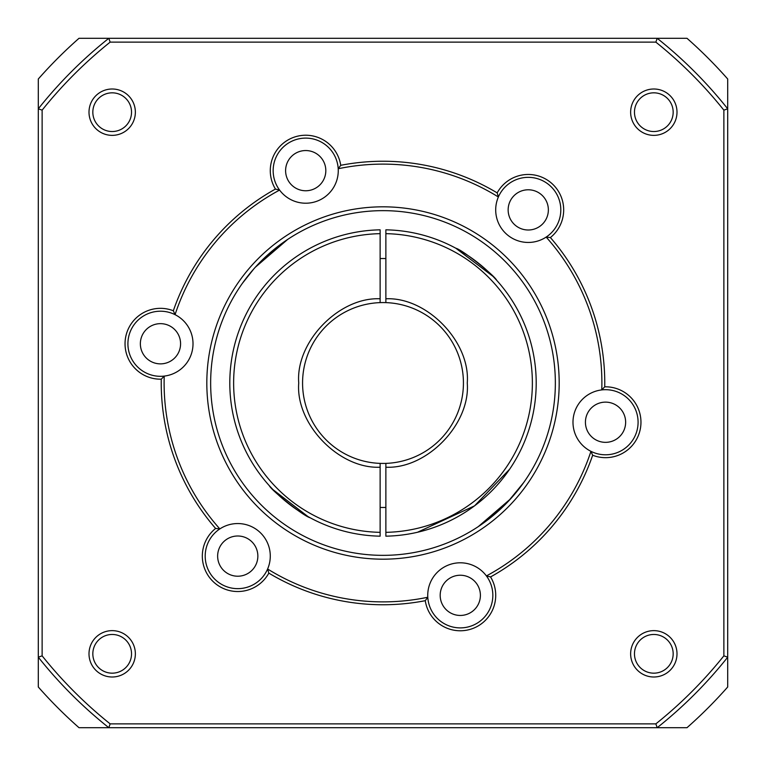 <?xml version="1.0" encoding="UTF-8"?>
<svg xmlns="http://www.w3.org/2000/svg" width="766" height="766" viewBox="0 0 766 766"><rect width="100%" height="100%" fill="white"/><g stroke="black" fill="none" stroke-linecap="round" stroke-linejoin="round"><path stroke-width="1.15" d="M42.13 655.849L38.3 657.19A440.45 440.45 0 0 0 108.81 727.7L686.997 727.7A459.6 459.6 0 0 0 727.7 686.997L727.7 79.003A459.6 459.6 0 0 0 686.997 38.3L79.003 38.3A459.6 459.6 0 0 0 38.3 79.003L38.3 686.997A459.6 459.6 0 0 0 79.003 727.7L108.81 727.7L110.151 723.87A436.62 436.62 0 0 1 42.13 655.849L42.13 110.151A436.62 436.62 0 0 1 110.151 42.13L655.849 42.13A436.62 436.62 0 0 1 723.87 110.151L723.87 655.849A436.62 436.62 0 0 1 655.849 723.87L110.151 723.87M380.127 467.212C339.06 469.165 295.389 423.981 298.74 383C295.389 342.019 339.051 296.835 380.127 298.788L380.127 229.829A153.2 153.2 0 0 0 229.8 383A153.2 153.2 0 0 0 380.127 536.171L380.127 463.382A80.43 80.43 0 0 1 302.57 383A80.43 80.43 0 0 1 380.127 302.618L380.127 298.788M380.127 258.554A124.475 124.475 0 0 1 385.873 258.554M385.873 463.564L385.873 463.382A80.43 80.43 0 0 1 302.57 383M509.668 469.175L474.547 505.847L417.47 532.274M385.873 233.659L385.873 229.829A153.2 153.2 0 0 1 536.2 383A153.2 153.2 0 0 1 385.873 536.171L385.873 532.341A149.37 149.37 0 0 0 532.37 383A149.37 149.37 0 0 0 385.873 233.659L385.873 302.618A80.43 80.43 0 0 1 463.43 383A80.43 80.43 0 0 1 385.873 463.382L385.873 532.341M380.127 233.659A149.37 149.37 0 0 0 233.63 383A149.37 149.37 0 0 0 380.127 532.341M272.351 488.957L269.316 485.692C271.269 490.259 303.355 516.102 310.153 517.768L309.895 517.634M307.951 516.562L273.069 489.694M493.649 277.043L496.684 280.308C494.731 275.741 462.645 249.898 455.847 248.232L492.931 276.306M385.873 507.446A124.475 124.475 0 0 1 380.127 507.446M380.127 302.618A80.43 80.43 0 0 1 463.43 383A80.43 80.43 0 0 1 385.873 463.382M385.873 298.788C426.94 296.835 470.611 342.019 467.26 383C470.611 423.981 426.949 469.165 385.873 467.212M268.828 573.112L267.631 569.014A218.885 218.885 0 0 0 427.792 597.25A32.555 32.555 0 0 0 461.247 627.881A32.555 32.555 0 0 0 486.41 575.917A218.885 218.885 0 0 0 590.94 451.337A32.555 32.555 0 0 0 638.088 422.238A32.555 32.555 0 0 0 601.779 389.904A218.885 218.885 0 0 0 546.158 237.087A32.555 32.555 0 0 0 534.84 178.018A32.555 32.555 0 0 0 498.369 196.986L497.172 192.888A221.757 221.757 0 0 0 340.736 165.312A35.428 35.428 0 0 0 303.03 135.333A35.428 35.428 0 0 0 275.444 189.068L279.59 190.083A218.885 218.885 0 0 0 175.06 314.663A32.555 32.555 0 0 0 127.912 343.762A32.555 32.555 0 0 0 164.221 376.096A218.885 218.885 0 0 0 219.842 528.913A32.555 32.555 0 0 0 231.16 587.982A32.555 32.555 0 0 0 253.192 527.448A32.555 32.555 0 0 0 219.842 528.913L215.61 528.444A35.428 35.428 0 0 0 228.977 590.423A35.428 35.428 0 0 0 268.828 573.112A221.757 221.757 0 0 0 425.264 600.688A35.428 35.428 0 0 0 472.402 628.637A35.428 35.428 0 0 0 490.556 576.932A221.757 221.757 0 0 0 592.664 455.243A35.428 35.428 0 0 0 640.424 428.395A35.428 35.428 0 0 0 604.728 386.82A221.757 221.757 0 0 0 550.39 237.556A35.428 35.428 0 0 0 551.022 182.758A35.428 35.428 0 0 0 497.172 192.888M275.444 189.068A221.757 221.757 0 0 0 173.336 310.757A35.428 35.428 0 0 0 125.04 343.762A35.428 35.428 0 0 0 161.272 379.18A221.757 221.757 0 0 0 215.61 528.444M161.272 379.18L164.221 376.096A32.555 32.555 0 0 0 175.06 314.663L173.336 310.757M273.156 170.655A32.555 32.555 0 0 0 315.946 201.563A32.555 32.555 0 0 0 304.753 138.119A32.555 32.555 0 0 0 273.156 170.655M135.362 112.181A23.181 23.181 0 0 0 112.181 89A23.181 23.181 0 0 0 89 112.181A23.181 23.181 0 0 0 112.181 135.362A23.181 23.181 0 0 0 135.362 112.181M131.532 112.181A19.351 19.351 0 0 0 112.181 92.83A19.351 19.351 0 0 0 92.83 112.181A19.351 19.351 0 0 0 112.181 131.532A19.351 19.351 0 0 0 131.532 112.181M677 653.819A23.181 23.181 0 0 0 653.819 630.638A23.181 23.181 0 0 0 630.638 653.819A23.181 23.181 0 0 0 653.819 677A23.181 23.181 0 0 0 677 653.819M673.17 653.819A19.351 19.351 0 0 0 653.819 634.468A19.351 19.351 0 0 0 634.468 653.819A19.351 19.351 0 0 0 653.819 673.17A19.351 19.351 0 0 0 673.17 653.819M135.362 653.819A23.181 23.181 0 0 0 112.181 630.638A23.181 23.181 0 0 0 89 653.819A23.181 23.181 0 0 0 112.181 677A23.181 23.181 0 0 0 135.362 653.819M131.532 653.819A19.351 19.351 0 0 0 112.181 634.468A19.351 19.351 0 0 0 92.83 653.819A19.351 19.351 0 0 0 112.181 673.17A19.351 19.351 0 0 0 131.532 653.819M677 112.181A23.181 23.181 0 0 0 653.819 89A23.181 23.181 0 0 0 630.638 112.181A23.181 23.181 0 0 0 653.819 135.362A23.181 23.181 0 0 0 677 112.181M673.17 112.181A19.351 19.351 0 0 0 653.819 92.83A19.351 19.351 0 0 0 634.468 112.181A19.351 19.351 0 0 0 653.819 131.532A19.351 19.351 0 0 0 673.17 112.181M550.39 237.556L546.158 237.087A32.555 32.555 0 0 1 498.369 196.986A218.885 218.885 0 0 0 338.208 168.75L340.736 165.312M592.664 455.243L590.94 451.337A32.555 32.555 0 0 1 601.779 389.904L604.728 386.82M425.264 600.688L427.792 597.25A32.555 32.555 0 0 1 486.41 575.917L490.556 576.932M559.18 383A176.18 176.18 0 0 0 383 206.82A176.18 176.18 0 0 0 206.82 383A176.18 176.18 0 0 0 383 559.18A176.18 176.18 0 0 0 559.18 383M555.35 383A172.35 172.35 0 0 0 383 210.65A172.35 172.35 0 0 0 210.65 383A172.35 172.35 0 0 0 383 555.35A172.35 172.35 0 0 0 555.35 383M508.145 209.894A20.108 20.108 0 0 1 528.253 189.786A20.108 20.108 0 0 1 548.36 209.894A20.108 20.108 0 0 1 528.253 230.001A20.108 20.108 0 0 1 508.145 209.894M585.425 422.238A20.108 20.108 0 0 1 605.533 402.131A20.108 20.108 0 0 1 625.64 422.238A20.108 20.108 0 0 1 605.533 442.346A20.108 20.108 0 0 1 585.425 422.238M440.182 595.345A20.108 20.108 0 0 1 460.289 575.237A20.108 20.108 0 0 1 480.397 595.345A20.108 20.108 0 0 1 460.289 615.452A20.108 20.108 0 0 1 440.182 595.345M217.64 556.106A20.108 20.108 0 0 1 237.747 535.999A20.108 20.108 0 0 1 257.855 556.106A20.108 20.108 0 0 1 237.747 576.214A20.108 20.108 0 0 1 217.64 556.106M140.36 343.762A20.108 20.108 0 0 1 160.467 323.654A20.108 20.108 0 0 1 180.575 343.762A20.108 20.108 0 0 1 160.467 363.869A20.108 20.108 0 0 1 140.36 343.762M285.603 170.655A20.108 20.108 0 0 1 305.711 150.548A20.108 20.108 0 0 1 325.818 170.655A20.108 20.108 0 0 1 305.711 190.763A20.108 20.108 0 0 1 285.603 170.655M255.289 267.267L287.729 239.375L259.923 262.355L268.339 254.322M242.334 283.41L253.881 268.837M238.437 289.165L239.595 287.403M510.711 498.733L478.271 526.625L506.077 503.645M508.136 501.51L523.666 482.59L512.119 497.163M42.13 110.151L38.3 108.81A440.45 440.45 0 0 1 108.81 38.3L110.151 42.13M723.87 655.849L727.7 657.19A440.45 440.45 0 0 1 657.19 727.7L655.849 723.87M655.849 42.13L657.19 38.3A440.45 440.45 0 0 1 727.7 108.81L723.87 110.151M527.563 476.835L526.405 478.597M287.729 239.375L272.572 250.674M478.281 526.615L480.722 524.969M481.986 524.088L489.292 518.668M497.689 511.65L503.348 506.374M506.929 502.783L512.33 496.914M514.005 494.989L523.666 482.59"/></g></svg>
